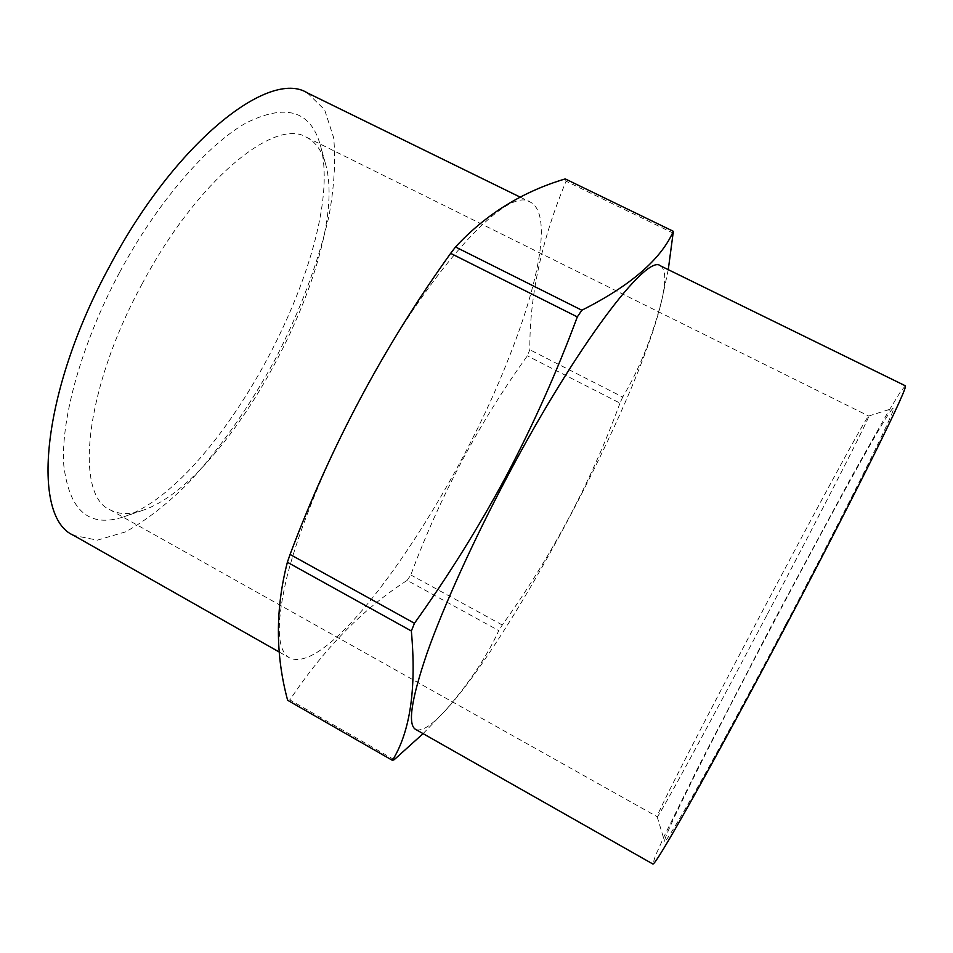 <?xml version="1.0" encoding="UTF-8"?>
<svg xmlns="http://www.w3.org/2000/svg" width="953" height="953" viewBox="0 0 953 953"><rect width="100%" height="100%" fill="white"/><g stroke="black" fill="none" stroke-linecap="round" stroke-linejoin="round"><path stroke-width="0.71" stroke-dasharray="4.76 3.57" d="M394.22 759.684L289.903 699.907C324.115 648.516 363.2 608.669 407.157 580.365L498.788 630.6C486.495 657.236 468.566 684.028 445.015 710.938L423.084 733.643M565.236 178.914L566.082 181.213C541.626 239.906 529.534 296.085 529.82 349.739L527.343 355.85C478.859 423.251 440.012 496.287 410.814 574.957L407.157 580.365M360.305 398.342C428.362 269.616 507.604 185.12 530.237 202.06C552.657 213.353 539.136 283.148 507.353 361.568C452.199 502.028 331.644 678.059 289.569 657.892C276.62 650.434 275.917 622.785 287.437 574.933C299.73 527.378 326.498 461.788 360.305 398.342M289.903 699.907L287.627 700.264M673.664 233.366L566.082 181.213M668.267 269.663L661.978 299.433C652.233 337.207 639.141 369.74 622.702 397.044L529.82 349.739M622.702 397.044L619.998 403.119L527.343 355.85M660.334 265.78C666.111 269.437 666.242 282.338 660.727 304.495C636.449 403.667 515.954 631.887 447.767 707.876C432.579 724.923 421.845 732.095 415.579 729.379M619.998 403.119C591.11 482.004 551.87 555.968 502.279 625.001L498.788 630.6M502.279 625.001L410.814 574.957M786.225 623.524C852.196 498.562 899.406 402.392 893.116 408.277C880.512 416.211 663.979 826.346 664.539 841.225C665.23 843.143 676.713 824.333 699.002 784.772C721.278 745.067 753.74 685.1 786.225 623.524M905.35 385.798L900.132 392.314L888.244 411.791L849.742 480.026L773.407 621.892L699.323 764.949L664.682 835.221L655.307 856.032L652.876 864.014M307.295 92.858L324.604 109.75L333.681 137.768C335.825 161.009 334.193 187.384 328.797 216.903C317.98 263.278 300.183 310.63 275.405 358.971C249.472 406.693 220.405 448.101 188.206 483.183C166.882 504.292 146.023 520.517 125.617 531.857L97.361 540.16L73.643 535.395M119.768 272.093C157.197 202.417 206.872 145.154 245.791 123.116C285.662 103.234 310.475 110.465 320.244 144.785C348.464 243.122 220.953 484.636 123.83 516.788C89.308 528.284 69.283 511.07 63.768 465.147C60.67 418.844 81.684 343.044 119.768 272.093M141.973 284.185C196.806 180.415 274.893 117.148 306.521 137.256C315.622 141.985 321.935 150.777 325.449 163.618C351.574 253.164 231.007 481.551 142.319 510.474C129.727 514.823 118.922 514.572 109.881 509.724C74.465 494.833 84.388 389.777 141.973 284.185M767.451 614.042C827.085 501.087 872.055 412.673 868.707 416.02L868.671 416.02C861.703 421.19 657.475 808.001 657.141 816.673L657.165 816.709C656.117 821.748 706.387 729.819 767.451 614.042M660.727 304.495L661.978 299.433M447.767 707.876L445.027 710.938M279.372 652.114L289.569 657.892M520.35 197.211L530.237 202.06M325.449 163.618L320.244 144.785M142.319 510.474L123.83 516.788M109.881 509.724L657.165 816.709M306.521 137.256L868.707 416.02M657.141 816.673L664.539 841.225M868.671 416.02L893.116 408.277"/><path stroke-width="1.43" d="M423.084 733.643L394.22 759.684L392.457 760.363L287.627 700.264C275.405 654.961 275.334 608.955 287.377 562.246L290.081 554.443C330.572 446.361 384.095 345.999 450.65 253.355L455.51 246.982C485.708 214.389 522.292 191.696 565.236 178.914L673.354 231.317L668.267 269.663M392.457 760.363C410.255 731.511 416.556 688.388 411.351 630.993L414.46 623.274L290.081 554.443M414.46 623.274C448.494 575.719 479.204 526.425 506.579 475.404C533.597 424.014 557.171 371.194 577.304 316.908L450.65 253.355M577.304 316.908L581.842 310.225L455.51 246.982M581.842 310.225C630.374 285.805 660.882 259.502 673.354 231.317M411.351 630.993L287.377 562.246M507.627 476.012C577.041 344.664 647.123 253.284 660.334 265.78L905.35 385.798C906.768 386.525 896.928 408.289 875.819 451.114C854.519 494.107 821.855 557.708 787.202 623.405C751.738 690.651 716.287 756.146 691.783 799.865C667.291 843.393 654.318 864.776 652.876 864.014L415.579 729.379C407.455 724.685 411.339 699.121 427.194 652.686C443.574 606.382 473.248 540.768 507.627 476.012M279.372 652.114L73.643 535.395C31.032 517.515 40.598 392.743 109.655 266.185C175.412 141.902 269.258 68.676 307.295 92.858L520.35 197.211"/></g></svg>
